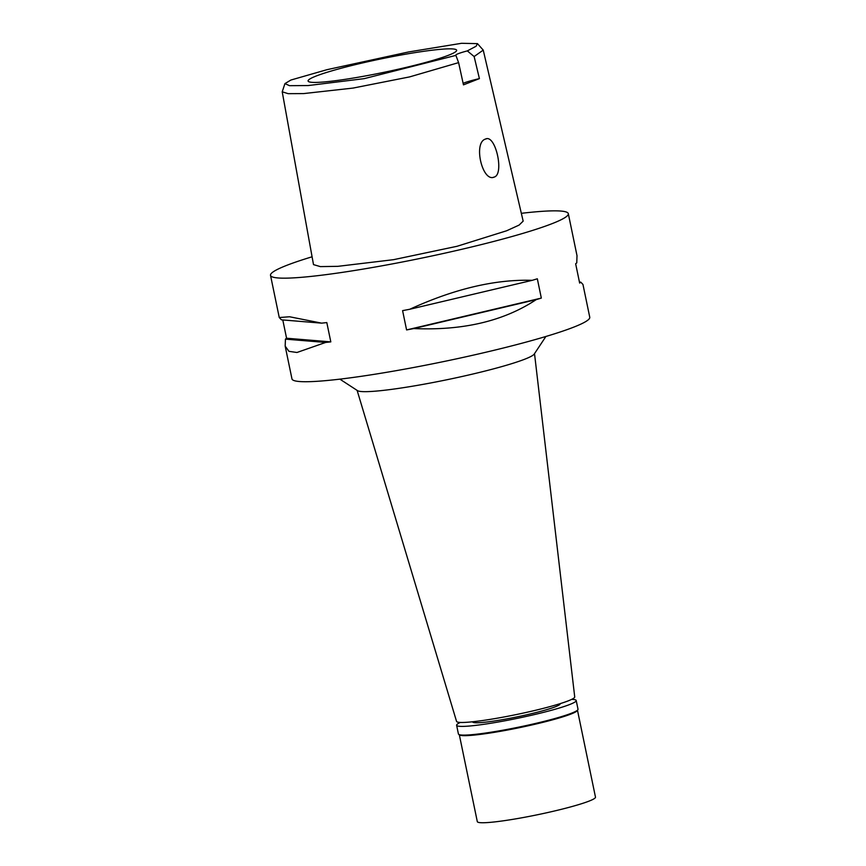 <?xml version="1.0" encoding="UTF-8"?>
<svg xmlns="http://www.w3.org/2000/svg" width="866" height="866" viewBox="0 0 866 866"><rect width="100%" height="100%" fill="white"/><g stroke="black" fill="none" stroke-linecap="round" stroke-linejoin="round"><path stroke-width="1.3" d="M290.879 80.04L326.991 69.681L408.568 51.96L461.535 43.3L477.458 43.625L476.094 46.234L467.326 50.899A24.14 2.187 -11.7 0 0 455.776 55.24A24.14 2.187 -11.7 0 0 455.884 55.392L364.207 78.644L308.264 85.55L289.504 85.68L284.946 83.601L290.879 80.04M448.675 55.186A75.862 6.874 -11.7 0 0 456.663 50.412A75.862 6.874 -11.7 0 0 399.811 55.229A75.862 6.874 -11.7 0 0 316.068 76.067A75.862 6.874 -11.7 0 0 308.144 81.166A75.862 6.874 -11.7 0 0 366.697 75.71A75.862 6.874 -11.7 0 0 448.675 55.186M463.137 83.374A24.14 2.187 168.3 0 1 479.407 78.611L474.135 56.539L467.326 50.899M455.884 55.392L458.612 62.623L463.462 84.857L479.407 78.611M477.458 43.625L483.239 50.109L474.135 56.539M458.612 62.623L409.607 76.901L352.992 88.083L303.533 93.593L288.151 93.669L282.219 91.807L284.946 83.601M485.523 139.058C472.955 142.565 482.405 182.726 494.27 177.054C504.488 174.153 495.471 133.754 485.523 139.058L486.421 138.82M493.349 177.303L494.27 177.054M282.219 91.807L313.503 264.617L320.344 266.609L337.859 266.338L393.521 259.681L457.042 246.29L506.642 230.767L519.091 225.095L523.161 221.133L483.239 50.109M521.332 213.317A152.048 13.78 168.3 0 1 568.312 213.675A152.048 13.78 168.3 0 1 552.313 223.569A152.048 13.78 168.3 0 1 386.236 265.039A152.048 13.78 168.3 0 1 270.517 275.345A152.048 13.78 168.3 0 1 286.516 265.44A152.048 13.78 168.3 0 1 312.085 256.791M285.228 346.389L291.972 378.907A152.048 13.78 -11.7 0 0 407.68 368.602A152.048 13.78 -11.7 0 0 573.757 327.132A152.048 13.78 -11.7 0 0 589.757 317.237L582.98 284.535M321.632 323.148L289.558 316.761L279.253 317.541L281.45 319.835L321.632 323.148A152.048 13.78 -11.7 0 0 326.807 322.574L330.812 341.875A152.048 13.78 168.3 0 1 325.638 342.449L296.962 352.484L288.952 351.336L285.174 346.119L285.444 339.136A152.048 13.78 168.3 0 1 286.57 338.227L330.812 341.875M282.781 319.944L286.57 338.227M406.587 329.935L402.593 310.634A152.048 13.78 -11.7 0 0 409.791 309.259L532.2 280.335A152.048 13.78 -11.7 0 0 537.331 278.787L541.326 298.088A152.048 13.78 168.3 0 1 536.195 299.636C503.86 321.07 463.05 330.715 413.786 328.56A152.048 13.78 168.3 0 1 406.587 329.935L541.326 298.088M532.2 280.335C495.179 279.198 454.379 288.833 409.791 309.259M576.994 255.6L576.778 262.853A152.048 13.78 -11.7 0 1 575.652 263.762L579.646 283.063A152.048 13.78 168.3 0 0 580.772 282.154L582.97 284.449M545.894 336.473L534.257 354.032A90.616 8.216 -11.7 0 1 524.937 359.13A90.616 8.216 168.3 0 1 429.926 383.108A90.616 8.216 168.3 0 1 357.517 390.642L339.862 379.146M357.117 390.371L456.555 721.4A60.339 5.467 -11.7 0 0 502.691 717.221A60.339 5.467 -11.7 0 0 568.367 700.81A60.339 5.467 -11.7 0 0 574.721 696.924L534.517 353.631M580.772 282.154L579.441 282.045M285.444 339.136L325.638 342.449M413.786 328.56L536.195 299.636M456.62 725.264L458.417 733.978A61.064 5.532 -11.7 0 0 458.774 734.422A61.064 5.532 -11.7 0 0 507.563 729.345A61.064 5.532 -11.7 0 0 571.582 713.183A61.064 5.532 -11.7 0 0 577.86 709.752A61.064 5.532 -11.7 0 0 578.012 709.211L576.204 700.507A61.064 5.532 168.3 0 1 569.785 704.48A61.064 5.532 168.3 0 1 503.081 721.129A61.064 5.532 168.3 0 1 456.62 725.264A61.064 5.532 168.3 0 1 460.322 722.439M577.86 709.752L577.297 710.607A60.339 5.467 168.3 0 1 571.095 713.995A60.339 5.467 168.3 0 1 507.833 729.962A60.339 5.467 168.3 0 1 459.619 734.974L458.774 734.422M571.679 699.382A61.064 5.532 168.3 0 1 576.204 700.507M472.684 721.941L472.652 721.779A44.653 4.049 -11.7 0 0 472.684 721.941A44.653 4.049 -11.7 0 0 506.664 718.921A44.653 4.049 -11.7 0 0 555.431 706.743A44.653 4.049 -11.7 0 0 560.129 703.831L560.096 703.668M459.326 734.779L477.307 821.628A60.339 5.467 -11.7 0 0 523.226 817.536A60.339 5.467 -11.7 0 0 589.129 801.082A60.339 5.467 -11.7 0 0 595.483 797.153L577.492 710.315M270.517 275.345L279.242 317.454M568.312 213.675L577.048 255.871"/></g></svg>
